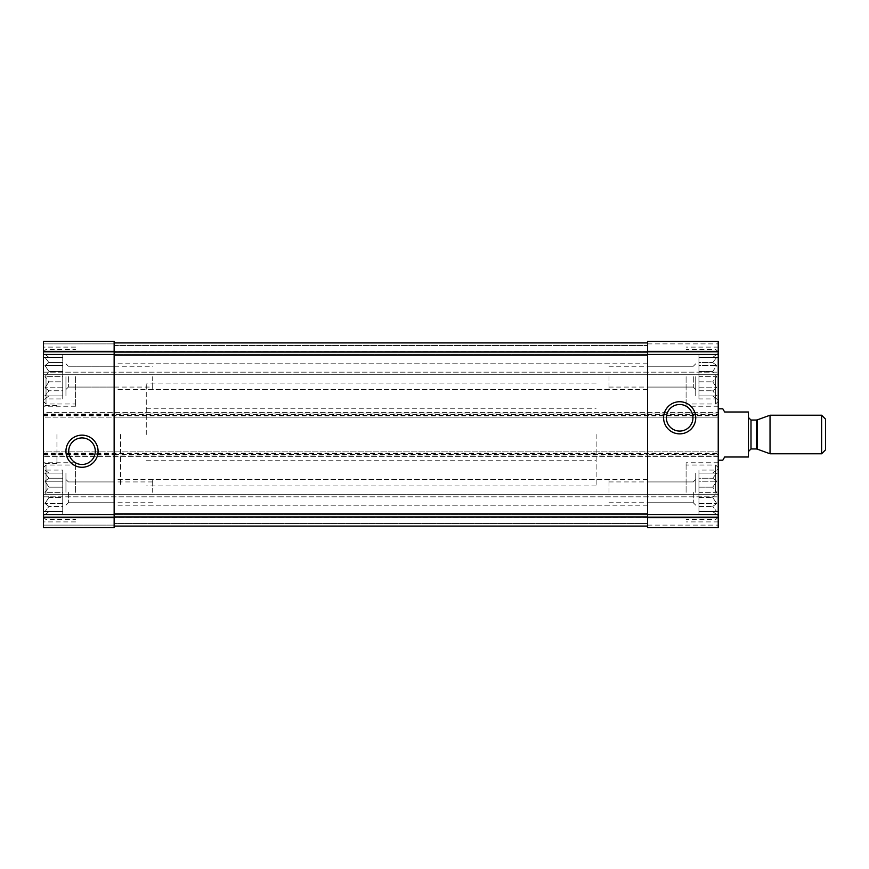 <?xml version="1.0" encoding="UTF-8"?>
<svg xmlns="http://www.w3.org/2000/svg" width="869" height="869" viewBox="0 0 869 869"><rect width="100%" height="100%" fill="white"/><g stroke="black" fill="none" stroke-linecap="round" stroke-linejoin="round"><path stroke-width="0.65" stroke-dasharray="4.34 3.26" d="M43.45 376.657L43.45 406.225L43.45 376.657M62.731 354.4L62.731 381.828L48.946 381.828L44.96 376.657L48.946 381.828L44.96 387.791L48.946 381.828L62.731 381.828L62.731 376.657L62.731 395.938L62.731 357.387L62.731 376.657L44.96 376.657L48.946 371.498L44.96 376.657L62.731 376.657L62.731 371.498L48.946 371.498L44.96 365.534L48.946 371.498L62.731 371.498L62.731 365.534L44.96 365.534L48.946 362.547L44.96 365.534L62.731 365.534L62.731 362.547L48.946 362.547L44.96 357.387L48.946 362.547L62.731 362.547L62.731 357.387L44.96 357.387L62.731 357.387L48.946 357.387L44.96 354.4L48.946 357.387L62.731 357.387L62.731 354.4L44.96 354.4L43.45 353.531M62.731 398.925L62.731 381.828L62.731 390.778L48.946 390.778L44.96 387.791L48.946 390.778L44.96 395.938L48.946 390.778L62.731 390.778L62.731 395.938L44.96 395.938L62.731 395.938L48.946 395.938L44.96 398.925L48.946 395.938L62.731 395.938L62.731 398.925L44.96 398.925L43.45 399.794M43.45 492.343L43.45 462.775L43.45 492.343M62.731 470.075L62.731 497.502L48.946 497.502L44.96 492.343L48.946 497.502L44.96 503.466L48.946 497.502L62.731 497.502L62.731 492.343L62.731 511.613L62.731 473.062L62.731 492.343L44.96 492.343L48.946 487.172L44.96 492.343L62.731 492.343L62.731 487.172L48.946 487.172L44.96 481.209L48.946 487.172L62.731 487.172L62.731 481.209L44.96 481.209L48.946 478.222L44.96 481.209L62.731 481.209L62.731 478.222L48.946 478.222L44.96 473.062L48.946 478.222L62.731 478.222L62.731 473.062L44.96 473.062L62.731 473.062L48.946 473.062L44.96 470.075L48.946 473.062L62.731 473.062L62.731 470.075L44.96 470.075L43.45 469.206M62.731 514.6L62.731 497.502L62.731 506.453L48.946 506.453L44.96 503.466L48.946 506.453L44.96 511.613L48.946 506.453L62.731 506.453L62.731 511.613L44.96 511.613L62.731 511.613L48.946 511.613L44.96 514.6L48.946 511.613L62.731 511.613L62.731 514.6L44.96 514.6L43.45 515.469M695.732 492.343L695.732 473.062L695.732 492.343M698.948 470.075L698.948 511.613L698.948 473.062L698.948 492.343L716.719 492.343L712.732 487.172L716.719 481.209L712.732 478.222L716.719 473.062L712.732 473.062L716.719 470.075L712.732 473.062L716.719 473.062L712.732 478.222L716.719 481.209L712.732 487.172L716.719 492.343L712.732 497.502L716.719 492.343L698.948 492.343L698.948 487.172L712.732 487.172L698.948 487.172L698.948 481.209L716.719 481.209L698.948 481.209L698.948 478.222L712.732 478.222L698.948 478.222L698.948 473.062L716.719 473.062L698.948 473.062L712.732 473.062L698.948 473.062L698.948 470.075L716.719 470.075L718.229 469.206L718.229 521.9L718.229 469.206M695.732 376.657L695.732 395.938L695.732 376.657M698.948 354.4L698.948 395.938L698.948 357.387L698.948 376.657L716.719 376.657L712.732 371.498L716.719 365.534L712.732 362.547L716.719 357.387L712.732 357.387L716.719 354.4L712.732 357.387L716.719 357.387L712.732 362.547L716.719 365.534L712.732 371.498L716.719 376.657L712.732 381.828L716.719 376.657L698.948 376.657L698.948 371.498L712.732 371.498L698.948 371.498L698.948 365.534L716.719 365.534L698.948 365.534L698.948 362.547L712.732 362.547L698.948 362.547L698.948 357.387L716.719 357.387L698.948 357.387L712.732 357.387L698.948 357.387L698.948 354.4L716.719 354.4L718.229 353.531L718.229 406.225L718.229 353.531M68.379 376.657L68.379 387.074L68.379 376.657M114.143 376.657L114.143 389.518L114.143 376.657M647.535 492.343L647.535 479.482L647.535 492.343M693.299 492.343L693.299 502.76L693.299 492.343M68.379 492.343L68.379 502.76L68.379 492.343M152.705 492.343L152.705 479.482L152.705 492.343M114.143 492.343L114.143 479.482L114.143 492.343M647.535 376.657L647.535 389.518L647.535 376.657M693.299 376.657L693.299 387.074L693.299 376.657M152.705 376.657L152.705 389.518L152.705 376.657M43.45 453.781L718.229 453.781L718.229 456.355L43.45 456.355L43.45 412.645L718.229 412.645L43.45 412.645L43.45 417.153L114.143 417.153L114.143 341.321L114.143 527.679L114.143 525.115L114.143 527.679L43.45 527.679L43.45 525.115L43.45 527.679L114.143 527.679L43.45 527.679L43.45 451.847L718.229 451.847L718.229 456.355L43.45 456.355L43.45 455.063L718.229 455.063M43.45 414.578L114.143 414.578L114.143 417.153L718.229 417.153L43.45 417.153L43.45 341.321L114.143 341.321L114.143 414.578L647.535 414.578L647.535 342.918L647.535 514.437L718.229 514.437L718.229 451.847L43.45 451.847L43.45 455.063M43.45 341.321L114.143 341.321L43.45 341.321L43.45 343.885L43.45 341.321M43.45 454.422L114.143 454.422L114.143 451.847L114.143 454.422L647.535 454.422L647.535 451.847L647.535 454.422L718.229 454.422M647.535 351.337L647.535 417.153L647.535 414.578L718.229 414.578L718.229 341.321L718.229 354.172L718.229 341.321L647.535 341.321L718.229 341.321L647.535 341.321L647.535 351.337L718.229 351.337M43.45 413.937L718.229 413.937L718.229 417.153L718.229 414.578M43.45 343.885L43.45 352.879L718.229 352.879L43.45 352.879L718.229 352.879L43.45 352.879L43.45 354.172L43.45 343.885L114.143 343.885L43.45 343.885M718.229 354.172L718.229 374.735L718.229 354.172L43.45 354.172L43.45 374.735L718.229 374.735L43.45 374.735L43.45 354.172L718.229 354.172M647.535 514.437L647.535 527.679L718.229 527.679L647.535 527.679L647.535 525.115L647.535 527.679L718.229 527.679L718.229 514.437M647.535 523.507L647.535 513.851L647.535 526.082L647.535 523.507L114.143 523.507L114.143 526.082L647.535 526.082L114.143 526.082L114.143 513.851L114.143 526.082L114.143 523.507L647.535 523.507M43.45 525.115L43.45 516.121L718.229 516.121L43.45 516.121L718.229 516.121L43.45 516.121L43.45 514.828L43.45 525.115L114.143 525.115L43.45 525.115M718.229 514.828L718.229 494.265L718.229 514.828L43.45 514.828L43.45 494.265L718.229 494.265L43.45 494.265L43.45 514.828L718.229 514.828M718.229 453.781L718.229 413.937M43.45 434.5L43.45 463.416L43.45 434.5M718.229 434.5L718.229 460.201L718.229 434.5M114.143 526.082L647.535 526.082M666.382 417.793A13.285 13.285 0 0 0 686.314 429.297A13.285 13.285 0 0 0 686.314 406.29A13.285 13.285 0 0 0 666.382 417.793M68.727 451.207A13.285 13.285 0 0 0 88.649 462.71A13.285 13.285 0 0 0 88.649 439.703A13.285 13.285 0 0 0 68.727 451.207M596.123 434.5L596.123 485.912L596.123 434.5M120.563 434.5L120.563 485.912L120.563 434.5M56.941 434.5L56.941 463.416L56.941 434.5M686.097 492.343L686.097 462.775L686.097 492.343M718.229 492.343L718.229 467.598L718.229 492.343M698.948 514.6L698.948 497.502L698.948 511.613L716.719 511.613L712.732 506.453L716.719 503.466L712.732 497.502L716.719 503.466L712.732 506.453L716.719 511.613L712.732 511.613L716.719 514.6L712.732 511.613L698.948 511.613L716.719 511.613L698.948 511.613L698.948 514.6L716.719 514.6L718.229 515.469M608.973 492.343L608.973 479.482L608.973 492.343M715.654 492.343L715.654 465.024L715.654 492.343M75.581 376.657L75.581 406.225L75.581 376.657M65.946 376.657L65.946 395.938L65.946 376.657M46.024 376.657L46.024 403.976L46.024 376.657M686.097 376.657L686.097 406.225L686.097 376.657M75.581 492.343L75.581 462.775L75.581 492.343M718.229 376.657L718.229 401.402L718.229 376.657M698.948 398.925L698.948 381.828L698.948 395.938L716.719 395.938L712.732 390.778L716.719 387.791L712.732 381.828L716.719 387.791L712.732 390.778L716.719 395.938L712.732 395.938L716.719 398.925L712.732 395.938L698.948 395.938L716.719 395.938L698.948 395.938L698.948 398.925L716.719 398.925L718.229 399.794M608.973 376.657L608.973 389.518L608.973 376.657M715.654 376.657L715.654 403.976L715.654 376.657M65.946 492.343L65.946 473.062L65.946 492.343M46.024 492.343L46.024 465.024L46.024 492.343M698.948 381.828L712.732 381.828L698.948 381.828M698.948 387.791L716.719 387.791L698.948 387.791M698.948 390.778L712.732 390.778L698.948 390.778M698.948 497.502L712.732 497.502L698.948 497.502M698.948 503.466L716.719 503.466L698.948 503.466M698.948 506.453L712.732 506.453L698.948 506.453M62.731 503.466L44.96 503.466L62.731 503.466M62.731 387.791L44.96 387.791L62.731 387.791M146.274 434.5L146.274 383.088L146.274 434.5M722.802 460.201L724.659 456.996L748.437 456.996L748.437 412.004L724.659 412.004L722.802 408.799M748.437 434.5L748.437 417.468L748.437 434.5M825.55 419.162L825.55 449.838M821.607 415.219L821.607 453.781M770.032 415.219L770.032 453.781M43.45 354.563L114.143 354.563M43.45 351.337L114.143 351.337M43.45 517.663L114.143 517.663M43.45 514.437L114.143 514.437M647.535 354.563L718.229 354.563M647.535 343.885L718.229 343.885L647.535 343.885M114.143 345.493L647.535 345.493L114.143 345.493M43.45 351.597L718.229 351.597L43.45 351.597M43.45 372.16L718.229 372.16L43.45 372.16M647.535 525.115L718.229 525.115L647.535 525.115M43.45 517.403L718.229 517.403L43.45 517.403M43.45 496.84L718.229 496.84L43.45 496.84M647.535 517.663L718.229 517.663M43.45 453.14L718.229 453.14M43.45 415.219L718.229 415.219M43.45 415.86L718.229 415.86M114.143 355.149L647.535 355.149M114.143 351.858L647.535 351.858M114.143 517.142L647.535 517.142M114.143 513.851L647.535 513.851M757.214 419.89L757.214 449.11M756.334 420.042L756.334 448.958M751.001 420.042L751.001 448.958M698.948 473.062L718.229 473.062M698.948 511.613L718.229 511.613M698.948 357.387L718.229 357.387M698.948 395.938L718.229 395.938M114.143 366.24L68.379 366.24L65.946 363.807L68.379 366.24L152.705 366.24M114.143 387.074L68.379 387.074L65.946 389.518L68.379 387.074L152.705 387.074M608.973 481.926L693.299 481.926L695.732 479.482L693.299 481.926L647.535 481.926M608.973 502.76L693.299 502.76L695.732 505.193L693.299 502.76L647.535 502.76M152.705 481.926L68.379 481.926L65.946 479.482L68.379 481.926L114.143 481.926M152.705 502.76L68.379 502.76L65.946 505.193L68.379 502.76L114.143 502.76M608.973 366.24L693.299 366.24L695.732 363.807L693.299 366.24L647.535 366.24M608.973 387.074L693.299 387.074L695.732 389.518L693.299 387.074L647.535 387.074M146.274 408.799L596.123 408.799M146.274 460.201L596.123 460.201M596.123 383.088L146.274 383.088M596.123 485.912L146.274 485.912M56.941 405.584L43.45 405.584M56.941 463.416L43.45 463.416M718.229 462.775L686.097 462.775M718.229 521.9L686.097 521.9M718.229 467.598L715.654 465.024L686.097 465.024M718.229 517.077L715.654 519.651L686.097 519.651M75.581 347.1L43.45 347.1M75.581 406.225L43.45 406.225M43.45 357.387L62.731 357.387M43.45 395.938L62.731 395.938M43.45 401.402L46.024 403.976L75.581 403.976M43.45 351.923L46.024 349.349L75.581 349.349M718.229 347.1L686.097 347.1M718.229 406.225L686.097 406.225M75.581 462.775L43.45 462.775M75.581 521.9L43.45 521.9M718.229 351.923L715.654 349.349L686.097 349.349M718.229 401.402L715.654 403.976L686.097 403.976M43.45 473.062L62.731 473.062M43.45 511.613L62.731 511.613M43.45 517.077L46.024 519.651L75.581 519.651M43.45 467.598L46.024 465.024L75.581 465.024M647.535 363.807L152.705 363.807M647.535 389.518L152.705 389.518M608.973 479.482L114.143 479.482M608.973 505.193L114.143 505.193M647.535 479.482L152.705 479.482M647.535 505.193L152.705 505.193M608.973 363.807L114.143 363.807M608.973 389.518L114.143 389.518"/><path stroke-width="1.3" d="M43.45 517.663L43.45 341.321L114.143 341.321L114.143 527.679L43.45 527.679L43.45 517.663L114.143 517.663M65.946 451.207A16.066 16.066 0 0 0 90.039 465.121A16.066 16.066 0 0 0 90.039 437.292A16.066 16.066 0 0 0 65.946 451.207M647.535 517.663L647.535 341.321L718.229 341.321L718.229 527.679L647.535 527.679L647.535 517.663L718.229 517.663M663.601 417.793A16.066 16.066 0 0 0 687.705 431.708A16.066 16.066 0 0 0 687.705 403.879A16.066 16.066 0 0 0 663.601 417.793M114.143 342.918L647.535 342.918L114.143 342.918M114.143 526.082L647.535 526.082M666.382 417.793A13.285 13.285 0 0 0 686.314 429.297A13.285 13.285 0 0 0 686.314 406.29A13.285 13.285 0 0 0 666.382 417.793M68.727 451.207A13.285 13.285 0 0 0 88.649 462.71A13.285 13.285 0 0 0 88.649 439.703A13.285 13.285 0 0 0 68.727 451.207M718.229 460.201L722.802 460.201L724.659 456.996L748.437 456.996L748.437 412.004L724.659 412.004L722.802 408.799L718.229 408.799M821.607 453.781L825.55 449.838L825.55 419.162L821.607 415.219L770.032 415.219L770.032 453.781L821.607 453.781L821.607 415.219M43.45 351.337L114.143 351.337M43.45 354.563L114.143 354.563M43.45 514.437L114.143 514.437M647.535 351.337L718.229 351.337M647.535 354.563L718.229 354.563M647.535 514.437L718.229 514.437M114.143 517.142L647.535 517.142M114.143 513.851L647.535 513.851M114.143 355.149L647.535 355.149M114.143 351.858L647.535 351.858M757.214 419.89L756.334 420.042L756.334 448.958L757.214 449.11L757.214 419.89L770.032 415.219M756.334 448.958L751.001 448.958L751.001 420.042L748.437 417.468M757.214 449.11L770.032 453.781M756.334 420.042L751.001 420.042M751.001 448.958L748.437 451.532"/></g></svg>
